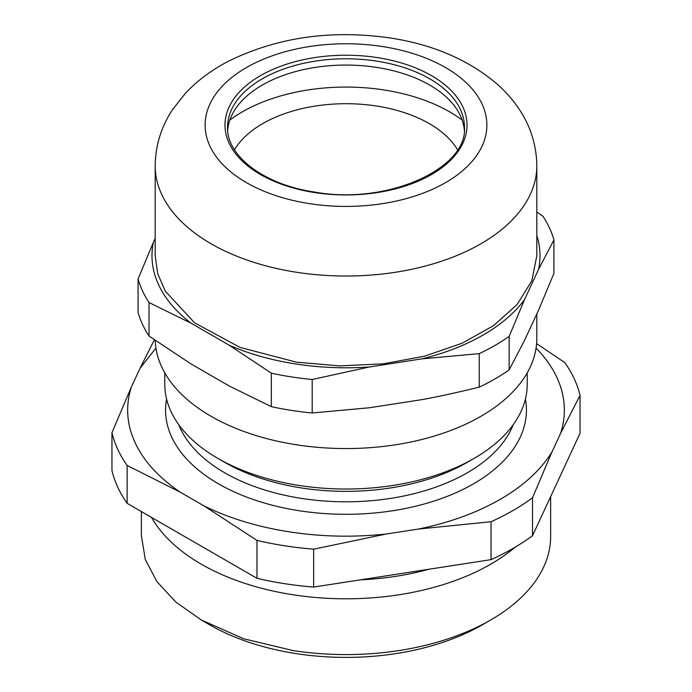 <?xml version="1.0" encoding="UTF-8"?>
<svg xmlns="http://www.w3.org/2000/svg" width="692" height="692" viewBox="0 0 692 692"><rect width="100%" height="100%" fill="white"/><g stroke="black" fill="none" stroke-linecap="round" stroke-linejoin="round"><path stroke-width="1.04" d="M462.161 120.071A146.626 84.658 0 0 0 379.346 89.285A146.626 84.658 0 0 0 229.839 120.071A146.626 84.658 180 0 1 379.346 89.285A146.626 84.658 180 0 1 462.161 120.071M457.516 149.775A117.813 68.024 0 0 0 372.789 105.487A117.813 68.024 180 0 0 234.484 149.775M536.81 313.934L536.81 338.397A190.81 110.166 180 0 1 296.617 444.809A190.81 110.166 180 0 1 155.224 340.377M227.668 130.286A118.453 68.387 180 0 1 256.031 88.965A118.453 68.387 180 0 1 376.656 67.401A118.453 68.387 180 0 1 435.969 88.965A118.453 68.387 180 0 1 464.332 130.286M509.165 369.857L524.493 340.464L538.592 310.085L553.929 273.409L553.929 239.908L538.592 269.309L524.493 299.688C511.907 316.581 493.318 330.863 468.718 342.549C454.48 349.252 438.918 354.685 422.025 358.845L479.245 353.638L479.245 387.131A210.662 121.619 0 0 0 509.165 369.857L509.165 336.364L524.493 299.688M422.025 358.845L369.407 366.985C337.774 369.139 307.049 366.985 277.224 360.532C260.054 356.761 244.12 351.7 229.433 345.334L190.914 323.095C171.867 308.355 159.731 291.912 154.506 273.772C151.565 263.306 151.202 252.805 153.408 242.278L138.071 278.954L138.071 312.455A210.662 121.619 0 0 0 149.022 336.044L190.914 363.871L229.433 386.11L271.325 406.654A210.662 121.619 0 0 0 312.187 412.977L369.407 407.761L422.025 399.621C439.584 396.378 458.658 392.208 479.245 387.131M553.929 239.908A210.662 121.619 180 0 0 542.978 216.319L536.81 212.011M312.187 412.977L312.187 379.484L369.407 366.985M271.325 406.654L271.325 373.161L229.433 345.334M149.022 336.044L149.022 302.551L190.914 323.095M153.408 242.278L155.19 238.437M536.81 235.531L537.494 237.814C540.435 248.281 540.798 258.782 538.592 269.309M536.81 165.872L536.81 255.789L531.828 280.805L517.132 304.515L493.5 325.681L462.161 343.189L424.75 356.138L383.23 363.836L339.763 365.895L296.617 362.201L239.994 347.393L194.625 322.853L165.319 291.202L157.741 273.738L155.19 255.798L155.19 165.872A190.81 110.166 180 0 0 296.617 272.276A190.81 110.166 180 0 0 536.81 165.872C536.568 145.597 530.833 126.921 519.614 109.855C513.334 100.323 505.791 91.69 496.977 83.948C468.545 59.823 432.915 44.496 390.098 37.956C331.269 29.54 277.527 37.23 228.879 61.026C212.063 69.667 197.601 80.402 185.482 93.212L172.542 109.613C161.219 126.74 155.44 145.493 155.19 165.872M509.165 336.364A210.662 121.619 180 0 1 479.245 353.638M312.187 379.484A210.662 121.619 180 0 1 271.325 373.161M149.022 302.551A210.662 121.619 180 0 1 138.071 278.954M164.791 372.91L164.791 384.406A181.209 104.622 0 0 0 217.868 458.381L224.753 462.351A171.469 98.999 0 0 0 301.617 487.972A171.469 98.999 0 0 0 467.247 462.351L474.132 458.381A181.209 104.622 0 0 0 521.033 411.481A181.209 104.622 0 0 0 527.209 384.406L527.209 372.91M217.868 458.381A181.209 104.622 0 0 0 299.1 485.455A181.209 104.622 0 0 0 474.132 458.381M111.957 432.716A236.275 136.41 0 0 0 127.138 465.439L180.249 492.176C152.647 473.371 135.805 451.772 129.715 427.379C126.498 413.842 127.06 400.348 131.394 386.915L111.957 432.716L111.957 470.621A236.275 136.41 0 0 0 127.138 503.343L256.983 578.304A236.275 136.41 0 0 0 313.658 587.076L491.035 559.638A236.275 136.41 0 0 0 532.52 535.686L580.043 433.278L580.043 395.374A236.275 136.41 0 0 0 564.862 362.651L536.594 343.604M131.394 386.915L140.043 368.274L155.934 348.085M154.377 339.789L140.043 368.274M127.138 503.343L127.138 465.439M256.983 578.304L256.983 540.409A236.275 136.41 0 0 0 313.658 549.171L386.205 534.025C344.201 538.428 303.373 536.049 263.738 526.897C241.819 521.733 221.864 514.71 203.88 505.826L256.983 540.409M203.88 505.826L180.249 492.176M313.658 587.076L313.658 549.171M491.035 559.638L491.035 521.733A236.275 136.41 0 0 0 532.52 497.782L551.957 451.971C537.554 475.179 513.576 494.399 480.023 509.641C461.322 518.023 440.804 524.484 418.487 529.034L491.035 521.733M418.487 529.034L386.205 534.025M532.52 535.686L532.52 497.782M536.066 348.085A218.343 126.056 180 0 1 562.285 392.874C565.502 406.412 564.94 419.897 560.606 433.339L580.043 395.374M560.606 433.339L551.957 451.971M428.789 569.265A191.26 110.417 180 0 1 360.506 579.827M514.995 547.286A204.642 118.15 180 0 1 293.036 594.774A204.642 118.15 180 0 1 151.522 517.417M550.642 496.64L550.642 536.438A204.642 118.15 180 0 1 543.67 567.016A204.642 118.15 180 0 1 490.706 619.98A204.642 118.15 180 0 1 293.036 650.558L243.67 638.759L201.294 619.98L175.855 602.075L156.937 581.643L145.285 559.482L141.358 535.513M201.294 619.98L209.624 624.789A192.86 111.343 0 0 0 296.081 653.603A192.86 111.343 0 0 0 482.376 624.789L490.706 619.98M376.656 61.121A118.453 68.387 0 0 0 227.547 127.181C226.37 155.709 263.79 184.79 315.068 192.142C387.676 205.221 467.93 168.372 464.453 127.181A118.453 68.387 0 0 0 376.656 61.121M314.678 192.575A121.014 69.866 180 0 1 229.104 107.009A121.014 69.866 180 0 1 377.322 57.6A121.014 69.866 180 0 1 462.896 143.175A121.014 69.866 180 0 1 314.678 192.575M382.46 46.537A140.865 81.327 180 0 1 482.064 146.142A140.865 81.327 180 0 1 309.54 203.647A140.865 81.327 180 0 1 209.935 104.042A140.865 81.327 180 0 1 382.46 46.537M178.77 424.689A171.469 98.999 0 0 0 301.617 498.43A171.469 98.999 0 0 0 511.63 428.426A171.469 98.999 0 0 0 513.23 424.689M166.582 399.068A180.439 104.172 0 0 0 165.699 406.143A180.439 104.172 0 0 0 165.63 412.942A180.439 104.172 0 0 0 170.024 433.149A180.439 104.172 0 0 0 186.286 458.597A180.439 104.172 0 0 0 205.671 475.612A180.439 104.172 0 0 0 239.709 494.304A180.439 104.172 0 0 0 270.114 504.641A180.439 104.172 0 0 0 280.952 507.297A180.439 104.172 0 0 0 299.299 510.748A180.439 104.172 0 0 0 375.15 512.928A180.439 104.172 0 0 0 386.707 511.613A180.439 104.172 0 0 0 498.88 465.457A180.439 104.172 0 0 0 520.289 437.084A180.439 104.172 0 0 0 523.87 427.621A180.439 104.172 0 0 0 525.47 420.883A180.439 104.172 0 0 0 526.37 407.303A180.439 104.172 0 0 0 525.669 400.521A180.439 104.172 0 0 0 525.418 399.068M141.358 511.552L141.358 536.438"/></g></svg>
